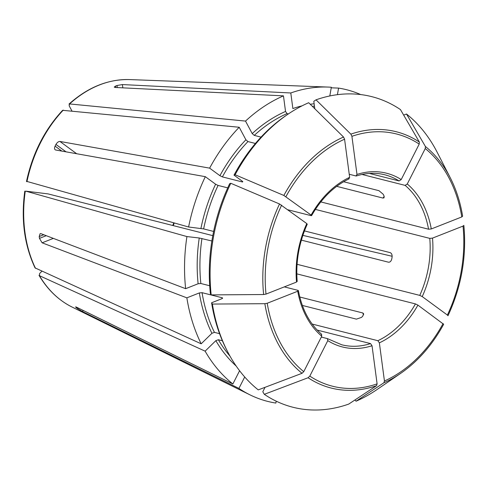 <?xml version="1.0" encoding="UTF-8"?>
<svg xmlns="http://www.w3.org/2000/svg" width="489" height="489" viewBox="0 0 489 489"><rect width="100%" height="100%" fill="white"/><g stroke="black" fill="none" stroke-linecap="round" stroke-linejoin="round"><path stroke-width="0.73" d="M41.913 271.242L39.676 273.43L39.426 275.68L205.117 351.163L215.851 340.656L218.369 339.739L222.379 340.754M39.01 275.307L39.426 275.68A118.796 88.558 -75.8 0 0 72.036 307.031L249.983 394.849A160.753 119.836 -75.8 0 1 238.919 388.407L244.714 376.982M239.586 370.735L232.868 383.975A160.753 119.836 -75.8 0 1 205.117 351.163M463.016 226.095A130.111 96.993 -75.8 0 1 447.392 315.05L447.991 315.747C461.463 286.585 466.75 256.462 463.853 225.386L463.016 226.095L432.502 238.119L429.776 238.381L315.381 209.402M447.392 315.05L422.233 296.591L419.764 295.387L297.067 264.304M35.049 267.886L201.181 343.804A160.753 119.836 -75.8 0 1 186.859 297.844L42.121 242.813L39.456 238.375L46.272 235.692M209.695 285.747L200.845 283.504L198.118 283.761L185.643 288.681L40.899 233.65L40.122 233.656L39.212 236.542A122.55 91.357 104.2 0 0 39.456 238.375M185.643 288.681A160.753 119.836 -75.8 0 1 186.926 236.572L199.249 237.996L211.878 240.991M212.801 235.637L48.05 193.895L25.783 191.15L186.926 236.572M25.783 191.15L25.257 191.315A118.796 88.558 -75.8 0 0 35.489 268.314M443.664 324.28L417.912 305.118L415.436 303.913L296.805 273.858M383.914 382.765A132.219 98.57 -75.8 0 0 400.625 373.394L377.105 389.495A160.227 119.444 -75.8 0 1 356.078 401.188A590413.906 346819.381 -111.5 0 0 383.914 382.765L384.44 380.98L379.366 342.85L377.869 340.699L312.147 324.048M354.886 400.014L356.078 401.188M27.463 181.578L188.607 227A160.753 119.836 -75.8 0 1 205.313 176.67L215.6 184.219L218.07 185.423L227.727 187.868M62.659 110.312L239.213 127.256L245.9 139.781L247.947 141.572L255.417 143.466M234.005 175.135L235.117 174.756A160.227 119.444 -75.8 0 1 287.654 114.42L285.784 115.697A158.002 117.788 -75.8 0 0 234.005 175.135L242.587 181.431L242.538 182L222.391 176.896L219.922 175.692L209.634 168.143A160.753 119.836 -75.8 0 1 239.213 127.256M264.304 394.323A590413.844 376733.937 -53.7 0 0 308.082 377.74L309.806 376.096L327.801 340.631A89.628 66.816 104.2 0 0 372.031 345.741L377.105 383.871L376.579 385.656A590413.851 346819.35 -111.5 0 1 348.743 404.079A160.227 119.444 -75.8 0 1 264.304 394.323L262.801 391.744L265.044 387.312M71.932 110.96L69.126 105.716L69.585 103.937L245.521 121.083A160.753 119.836 -75.8 0 1 283.461 95.862L115.068 87.458L114.224 87.091L115.545 86.088L115.728 87.488M68.998 104.102L69.585 103.937A118.796 88.558 -75.8 0 1 129.658 79.579L327.954 87.066A160.753 119.836 -75.8 0 1 331.334 87.256L329.806 95.96M302.074 105.844A144.188 107.488 -75.8 0 0 292.868 108.558L290.796 92.971A160.753 119.836 -75.8 0 1 327.954 87.066M227.568 351.615A160.227 119.444 -75.8 0 1 212.403 304.066A590413.851 185962.904 -7.6 0 0 264.849 303.687L267.22 303.259L297.734 291.236A89.628 66.816 104.2 0 0 321.75 336.194L303.761 371.658L302.037 373.303A590413.844 376733.937 -53.7 0 1 258.253 389.886A160.227 119.444 -75.8 0 1 227.568 351.615L226.529 349.598A158.002 117.788 -75.8 0 1 211.59 302.77L221.994 298.669L222.208 297.77L202.061 292.673L199.335 292.929L186.859 297.844M222.648 298.088L222.208 297.77A142.238 106.034 -75.8 0 0 222.33 298.51M219.567 333.675L214.439 332.379A142.238 106.034 -75.8 0 1 202.061 292.673M201.181 343.804L211.914 333.296L214.439 332.379M211.59 302.77L212.403 304.066M230.79 183.277A160.227 119.444 -75.8 0 0 211.187 294.898L210.374 293.608A158.002 117.788 -75.8 0 1 229.677 183.662L230.79 183.277A590413.844 113742.684 26.9 0 1 279.531 203.98L306.786 223.595L306.737 224.17M213.626 231.438L203.638 228.907A142.238 106.034 -75.8 0 1 218.07 185.423M188.607 227L203.638 228.907M211.187 294.898A590413.851 185962.904 -7.6 0 0 263.626 294.525L266.004 294.097L296.517 282.067L296.725 281.175M242.587 181.431L242.538 182A142.238 106.034 -75.8 0 1 242.77 181.572M261.047 137.116L254.256 135.392A142.238 106.034 -75.8 0 1 287.037 113.607L285.533 111.449L283.461 95.862M288.357 113.937L287.037 113.607M245.521 121.083L252.208 133.601L254.256 135.392M235.117 174.756A590413.844 113742.684 26.9 0 1 283.852 195.453L311.108 215.074L311.059 215.643L287.96 209.793M287.654 114.42A160.227 119.444 -75.8 0 1 308.681 102.727A590413.906 346819.381 68.5 0 1 343.529 137.03L344.58 139.212L349.647 177.342L348.633 178.858M316.016 99.835A590413.851 346819.35 68.5 0 1 350.864 134.139A132.219 98.57 -75.8 0 1 419.36 142.048A590413.844 376733.937 126.3 0 0 400.454 109.591A160.227 119.444 -75.8 0 0 316.016 99.835L313.804 101.296L314.794 108.741M331.236 87.818L338.577 88.093A160.753 119.836 -75.8 0 1 360.717 94.573M338.577 88.093L337.422 94.677M350.864 134.139L351.915 136.321L356.982 174.451L355.968 175.967L349.238 174.261M419.36 142.048L419.207 144.096L401.218 179.561L399.091 180.948L369.391 173.424M276.212 401.169L275.875 403.07A160.753 119.836 -75.8 0 1 249.983 394.849M403.669 115.098L406.506 114.023A590413.844 376733.937 126.3 0 1 425.406 146.486A132.219 98.57 -75.8 0 1 450.216 177.66C456.17 189.298 460.308 202.14 462.637 216.199L461.793 216.933L431.286 228.956L428.553 229.213L320.796 201.914M425.406 146.486L425.259 148.534L407.264 183.992L405.143 185.386L362.019 174.457M406.506 114.023A160.227 119.444 -75.8 0 1 437.19 152.299L450.216 177.66M290.796 92.971L122.403 84.566L122.837 87.843M356.395 175.948L355.968 175.967M363.663 314.727L362.716 312.954L363.608 313.626L362.765 316.163A87.684 65.367 -75.8 0 1 361.499 317.398L356.408 319.134L302.355 305.442M209.634 168.143L59.921 141.449C58.491 141.443 57.17 142.433 55.954 144.426A122.55 91.357 104.2 0 0 55.092 146.132L61.846 151.089M349.647 177.342A89.628 66.816 104.2 0 0 311.108 215.074L311.059 215.643M304.451 230.912L390.149 252.624C391.634 253.271 392.282 254.763 392.092 257.098A87.684 65.367 -75.8 0 1 391.756 259.017C391.139 261.254 390.045 262.318 388.468 262.196L301.371 240.13M343.608 181.731L378.963 190.686L383.138 194.188A87.684 65.367 -75.8 0 1 383.926 195.661L384.042 197.837L382.893 198.051L336.683 186.346M75.618 306.909L76.486 307.147C75.288 306.627 75.324 306.872 76.59 307.887A122.55 91.357 104.2 0 0 77.8 308.773L78.197 307.991M327.801 340.631L327.404 338.608L321.31 337.062M77.8 308.773L82.537 311.585L238.919 388.407M372.031 345.741L370.534 343.59L317.172 330.069M55.092 146.132C54.23 148.222 54.401 149.5 55.593 149.976L55.11 149.756M115.545 86.088A122.55 91.357 104.2 0 1 117.012 85.508L122.403 84.566M321.75 336.194L321.359 334.17M297.734 291.236L297.942 290.338L284.305 286.884M298.382 290.655L297.942 290.338M55.593 149.976L205.313 176.67M302.856 235.374L392.16 256.285M76.486 307.147L232.868 383.975M362.716 312.954L299.781 297.012M230.001 356.139A142.238 106.034 -75.8 0 1 218.369 339.739M236.163 366.016A144.188 107.488 -75.8 0 1 215.851 340.656M422.233 296.591A89.628 66.816 104.2 0 0 432.502 238.119M419.764 295.387A87.684 65.367 104.2 0 0 429.776 238.381M200.845 283.504A142.238 106.034 -75.8 0 1 201.957 238.479M198.118 283.761A144.188 107.488 -75.8 0 1 199.249 237.996M443.065 323.577A130.111 96.993 -75.8 0 1 384.44 380.98M379.366 342.85A89.628 66.816 104.2 0 0 417.912 305.118M26.938 181.737A118.796 88.558 -75.8 0 1 63.27 110.117M222.391 176.896A142.238 106.034 -75.8 0 1 247.947 141.572M219.922 175.692A144.188 107.488 -75.8 0 1 245.9 139.781M377.105 383.871A130.111 96.993 -75.8 0 1 309.806 376.096M376.579 385.656A132.219 98.57 -75.8 0 1 308.082 377.74M312.373 106.357A142.238 106.034 -75.8 0 1 314.445 106.101M310.24 104.255A144.188 107.488 -75.8 0 1 314.134 103.772M211.914 333.296A144.188 107.488 -75.8 0 1 199.335 292.929M303.761 371.658A130.111 96.993 -75.8 0 1 267.22 303.259M302.037 373.303A132.219 98.57 -75.8 0 1 264.849 303.687M200.93 228.418A144.188 107.488 -75.8 0 1 215.6 184.219M266.004 294.097A130.111 96.993 -75.8 0 1 281.627 205.142M306.786 223.595A89.628 66.816 104.2 0 0 296.517 282.067M263.626 294.525A132.219 98.57 -75.8 0 1 279.531 203.98M252.208 133.601A144.188 107.488 -75.8 0 1 285.533 111.449M285.949 196.615A130.111 96.993 -75.8 0 1 344.58 139.212M283.852 195.453A132.219 98.57 -75.8 0 1 343.529 137.03M173.253 225.612A87.684 65.367 104.2 0 0 174.225 222.972M351.915 136.321A130.111 96.993 -75.8 0 1 419.207 144.096M401.218 179.561A89.628 66.816 104.2 0 0 356.982 174.451M425.259 148.534A130.111 96.993 -75.8 0 1 461.793 216.933M431.286 228.956A89.628 66.816 104.2 0 0 407.264 183.992M55.954 144.426L66.058 151.841M59.921 141.449L76.663 153.729M39.212 236.542L43.778 234.744M76.59 307.887L76.871 307.337M82.537 311.585L83.13 310.411M42.121 242.813L53.356 238.381M117.012 85.508L117.281 87.568M384.287 196.688L382.893 198.051M399.091 180.948A87.684 65.367 104.2 0 0 384.782 174.781C375.583 172.476 366.114 172.868 356.383 175.967M377.869 340.699A87.684 65.367 104.2 0 0 415.436 303.913M327.642 338.706L341.719 344.776A87.684 65.367 104.2 0 0 370.534 343.59M428.553 229.213A87.684 65.367 104.2 0 0 405.143 185.386M39.01 275.325C47.567 289.726 58.582 300.295 72.036 307.031M35.031 267.88C24.346 245.093 20.935 219.512 24.792 191.144M400.625 373.394C417.918 361.432 432.264 345.063 443.664 324.286M26.479 181.529C32.537 153.448 44.591 129.707 62.635 110.312M68.998 104.078C87.879 87.238 108.1 79.071 129.658 79.579M173.748 222.837L172.776 225.496M321.695 334.348C309.745 324.036 301.982 309.464 298.4 290.631M297.19 281.523C295.625 261.841 298.987 242.709 307.275 224.139M311.579 215.655C321.511 198.338 334.042 186.052 349.158 178.815"/></g></svg>
